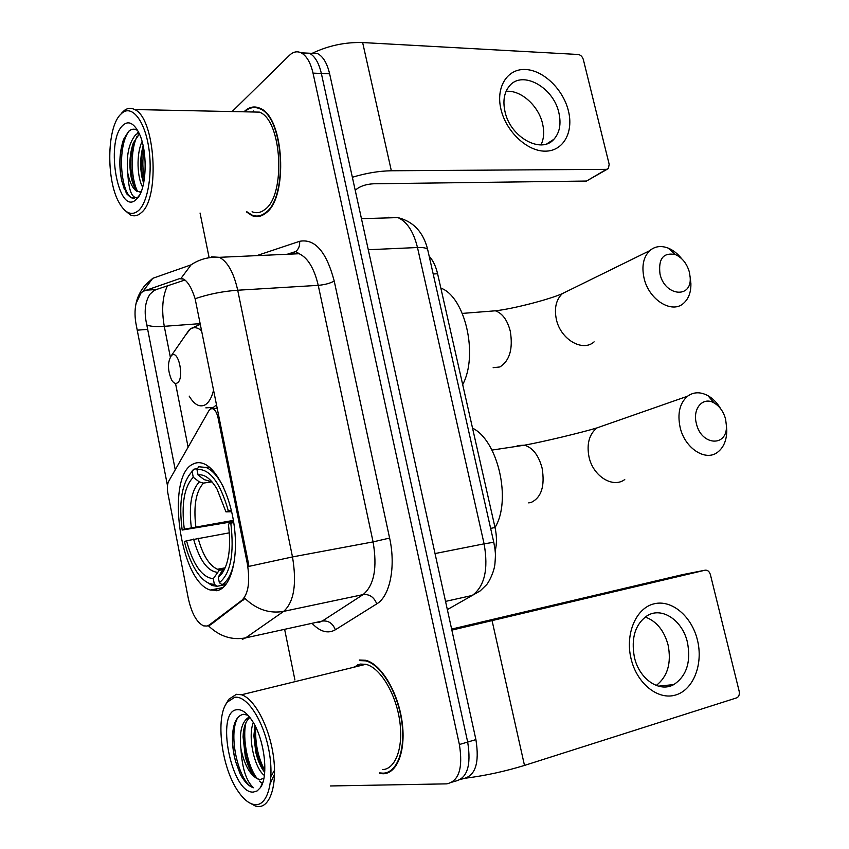 <?xml version="1.0" encoding="UTF-8"?>
<svg xmlns="http://www.w3.org/2000/svg" width="849" height="849" viewBox="0 0 849 849"><rect width="100%" height="100%" fill="white"/><g stroke="black" fill="none" stroke-linecap="round" stroke-linejoin="round"><path stroke-width="1.27" d="M247.261 563.301C250.253 581.469 248.46 593.801 241.891 600.296L209.247 624.981L207.071 626.053L203.622 625.872C196.692 622.54 191.566 613.265 188.234 598.046L167.89 493.301C166.998 488.164 167.274 484.142 168.718 481.234L208.981 410.534L210.563 408.815L212.908 408.709C215.253 409.929 216.994 413.06 218.108 418.09L247.261 563.301L248.386 563.089L248.884 566.389L292.491 556.923C296.948 583.804 294.03 601.952 283.715 611.354C269.536 613.848 256.621 609.55 244.979 598.449L210.828 624.641L208.366 625.777M218.193 590.331C230.599 586.808 238.145 559.767 234.547 528.566C231.066 497.376 217.206 468.881 203.781 463.713C200.046 462.227 196.533 462.323 193.264 463.968C165.406 475.451 179.701 581.533 210.329 590.044L218.193 590.331M429.159 256.143C433.043 260.431 435.855 266.299 437.596 273.739L495.031 527.537C496.867 535.974 496.92 543.806 495.179 551.033M381.052 773.099L379.768 773.492L383.207 773.768C397.682 773.598 406.501 749.253 401.8 719.835C397.258 690.428 380.448 663.557 365.494 660.267L359.329 660.013M246.412 211.879L251.951 215.582C256.6 217.482 261.131 216.707 265.546 213.279C288.533 198.369 284.33 116.621 259.826 108.216C254.318 105.807 249.107 106.932 244.204 111.58L243.971 111.803M258.605 107.706L257.735 108.014M388.715 772.452L387.982 772.335M259.401 216.336L258.531 215.922M175.244 469.773L146.803 324.934C143.884 312.092 144.946 301.862 149.986 294.232L153.754 290.751L156.237 289.562L184.955 280M167.486 485.66L136.36 325.698C134.694 317.696 134.588 310.278 136.052 303.475L140.913 293.149L142.972 291.377L179.383 278.695L183.639 279.109C187.969 281.751 191.8 288.278 195.121 298.721L248.386 563.089M452.443 782.046L454.905 781.271C467.162 778.692 471.418 765.618 467.682 742.058L321.357 73.46C318.895 62.922 314.915 56.183 309.429 53.222L301.554 53.031M200.056 213.035L209.141 257.725M284.776 630.043L294.921 680.007M330.484 785.962L446.701 783.86C458.906 781.303 463.13 768.186 459.383 744.52L313.026 73.131C310.564 62.55 306.595 55.779 301.14 52.818C297.076 50.919 293.17 51.768 289.413 55.355L232.117 111.559M260.219 215.55L261.078 215.848M460.667 779.456L463.023 778.713C475.344 776.113 479.643 763.071 475.907 739.606L329.624 73.789C327.152 63.293 323.161 56.575 317.653 53.625L309.789 53.402M454.905 781.271C467.162 778.692 471.418 765.618 467.682 742.058L321.357 73.46C318.895 62.922 314.915 56.183 309.429 53.222L301.14 52.818M697.454 640.125C703.396 663.907 693.633 689.611 675.857 694.938C658.187 700.637 636.782 683.572 631.03 658.58C625.002 633.662 636.124 608.022 653.963 603.841C671.718 599.277 691.755 616.278 697.454 640.125M634.373 657.137C639.117 679.062 659.408 692.922 673.798 684.581C686.565 676.048 691.118 661.987 687.446 642.406C682.564 620.375 661.859 606.388 647.14 615.748C635.19 624.27 630.934 638.066 634.373 657.137M645.229 617.021C656.5 621.171 664.13 630.52 668.11 645.06C671.57 663.058 667.622 676.526 656.256 685.472M466.483 778.066C485.745 775.572 505.081 771.359 524.491 765.427L737.049 697.74C739.023 696.477 739.723 694.259 739.139 691.118L710.411 574.677C709.361 571.441 707.62 569.944 705.179 570.178L682.5 574.646L451.626 629.098M451.848 630.117L705.179 570.178M234.642 697.316L227.309 702.123C214.956 716.991 221.451 768.472 238.654 792.106C244.406 800.278 250.115 804.47 255.782 804.693C268.295 805.139 274.715 778.883 268.666 749.051C262.797 719.199 246.486 695.172 234.642 697.316M248.47 802.241L255.528 806.125L258.51 806.55C270.682 806.932 277.655 783.383 273.145 754.39C268.772 725.417 254.116 698.494 241.487 694.769L236.383 694.302L228.699 699.353L225.908 704.267M382.337 769.619C395.761 769.385 403.88 746.749 399.508 719.496C395.273 692.264 379.694 667.356 365.813 664.311L360.178 664.067L353.386 667.356M357.599 664.778L356.23 666.667M379.662 772.898L383.079 773.174C397.406 772.993 406.13 748.892 401.471 719.782C396.971 690.693 380.341 664.098 365.537 660.851L359.445 660.596M274.556 770.202L270.958 776.379M264.368 775.424C254.615 768.578 247.452 737.41 253.289 722.541M264.697 772.293C260.845 767.56 257.884 760.895 255.793 752.331L253.893 735.86L254.933 725.513M247.982 715.229L243.674 714.306C237.104 715.378 233.39 722.372 232.52 735.298C232.148 743.873 233.199 752.702 235.672 761.786L240.352 774.373C244.48 781.844 248.799 786.28 253.31 787.692L253.554 787.755C246.359 781.451 242.177 768.621 240.989 749.264C244.745 765.777 250.529 775.763 258.329 779.223L260.261 779.478L258.552 779.159C253.129 776.495 248.725 769.098 245.34 756.947L243.079 736.985C243.355 727.678 245.616 721.162 249.85 717.447M240.989 749.264C239.015 731.859 241.827 721.077 249.426 716.906M253.299 792.085L257.141 790.939L260.378 787.649C269.08 776.092 264.294 738.121 251.888 720.302C246.783 712.757 241.848 709.223 237.083 709.69C215.105 710.719 231.236 793.826 253.299 792.085M260.261 779.478L263.88 778.31M253.554 787.755L253.331 787.692C239.439 783.998 227.309 735.16 237.869 717.458M274.567 774.129L270.322 783.33M262.415 783.574L259.37 781.08M257.162 778.491C247.876 767.04 242.061 738.832 245.966 722.595M264.803 770.457C258.054 757.711 255.029 743.257 255.708 727.062M240.352 774.373L235.735 761.818C233.242 752.416 232.202 743.31 232.605 734.481L232.785 731.955M252.609 773.874L246.168 757.085L243.493 731.711M263.116 770.202L256.451 752.055L254.233 729.705M725.587 419.109C723.539 411.723 719.75 406.353 714.2 402.999C703.142 396.186 692.211 408.507 696.392 423.577C701.189 445.725 727.275 447.327 726.436 425.911L725.587 419.109M726.436 425.646L726.776 430.931C726.574 440.599 723.507 447.71 717.564 452.262C705.551 461.771 684.772 448.261 680.134 427.44C677.247 413.505 679.72 403.105 687.552 396.218C693.622 391.856 700.414 391.676 707.917 395.666C713.033 398.595 717.32 403.02 720.801 408.963M233.592 521.541L182.174 530.063C178.757 503.531 181.601 484.567 190.707 473.18L188.531 475.854M190.707 473.18L193.933 469.157L192.288 470.654M193.933 469.157L197.488 468.659M223.605 487.464C218.172 476.745 212.324 470.07 206.042 467.438L198.719 466.77L196.968 469.455C209.661 468.531 220.114 482.338 228.349 510.875L231.31 510.164M233.74 522.506L230.811 523.207C234.42 553.866 230.599 573.701 219.35 582.701L222.056 584.706C228.317 580.843 232.541 572.056 234.717 558.355M222.056 584.706L226.428 583.868M192.192 471.821L193.264 477.265C184.222 486.721 181.23 504.03 184.286 529.182L182.174 530.063M228.349 510.875L225.94 511.873L217.026 489.035C210.775 478.645 204.45 473.944 198.05 474.931L196.968 469.455M219.35 582.701L218.246 577.108L221.345 574.349C228.912 564.161 231.268 547.425 228.392 524.162L230.811 523.207M184.286 529.182L233.401 520.384M198.05 474.931L204.142 479.621L212.006 481.861L203.548 483.081L199.324 481.914L193.264 477.265M231.681 511.745L225.94 511.873M224.539 568.522L222.618 570.029L218.246 577.108M204.142 479.621L208.398 480.799M495.02 527.505C511.777 500.305 497.96 440.355 472.543 428.151M225.908 584.558L217.047 586.277L214.362 584.292C207.994 584.399 201.839 579.793 195.886 570.486C191.025 562.632 187.205 553.007 184.424 541.598L186.547 540.76C193.063 564.681 201.966 577.341 213.269 578.731L214.362 584.292M204.853 580.854L212.144 585.545L217.047 586.277M229.357 532.832L186.547 540.76M213.269 578.731L219.18 570.379L223.733 569.265M689.399 272.158C686.905 263.551 682.235 257.693 675.401 254.583C663.302 252.227 658.177 258.722 660.013 274.089C664.809 296.174 691.839 298.901 690.195 277.602L689.399 272.158M690.184 277.379L690.895 283.513C691.065 292.162 688.645 298.742 683.636 303.231C672.026 314.226 648.838 299.877 644.073 278.207C641.483 266.225 643.362 257.056 649.718 250.678C654.855 246.284 660.978 245.414 668.099 248.067C673.119 250.105 677.629 253.628 681.609 258.637M171.806 355.232L171.413 355.551C167.476 361.95 167.518 370.058 171.551 379.874C173.429 383.016 175.329 384.045 177.271 382.952C184.573 379.015 178.736 349.586 171.806 355.232M462.694 384.629C478.56 354.999 465.156 296.8 440.843 288.087M568.437 110.986C573.797 132.38 563.227 151.302 545.154 151.154C527.176 151.334 506.089 131.616 500.963 109.309C495.561 86.991 507.426 68.451 525.531 69.512C543.562 70.244 563.343 89.591 568.437 110.986M504.985 111.569C510.228 137.241 541.259 154.338 553.898 139.278C559.682 132.741 561.338 123.922 558.886 112.843C553.644 87.415 522.368 69.841 509.506 85.908C504.189 92.329 502.682 100.882 504.985 111.569M506.078 91.352C520.766 89.761 538.606 105.775 542.585 123.742C544.432 131.765 543.912 138.812 541.004 144.882M352.356 177.271C365.993 173.132 378.994 170.967 391.347 170.766L606.462 169.344L608.351 168.58L609.179 164.324L583.348 59.589C582.372 56.618 580.652 54.909 578.169 54.485L362.64 42.556L391.347 170.766M312.103 53.349C328.213 45.655 345.055 42.057 362.64 42.556M607.247 169.227L586.51 181.049L373.528 183.787C367.224 184.127 362.045 185.591 357.97 188.16L355.2 190.208M120.006 114.997C106.741 129.154 106.38 180.434 118.956 202.391C125.259 213.587 131.871 216.24 138.78 210.361C148.193 201.553 152.894 171.923 148.511 146.166C144.245 120.303 132.115 105.276 122.532 112.62L120.006 114.997M124.474 210.011L130.12 214.786C134.036 216.675 137.814 215.933 141.433 212.547C160.249 197.881 155.165 117.682 134.63 109.542C131.096 107.706 127.7 107.972 124.432 110.349L121.205 113.543M252.089 211.741C256.43 213.513 260.664 212.791 264.771 209.576C286.071 195.588 282.101 119.9 259.391 112.121L249.786 111.93M261.046 215.285L261.906 215.519M247.038 211.868L251.973 215.03C256.578 216.909 261.067 216.155 265.44 212.749C288.182 197.976 284.012 117.088 259.762 108.768C254.435 106.433 249.383 107.452 244.608 111.824M137.655 130.523C134.471 128.496 131.446 128.783 128.592 131.383L123.731 139.109C119.338 151.865 118.669 165.799 121.747 180.922L126.575 193.71L131.075 197.859L137.294 197.52C131.85 198.401 128.698 190.335 127.817 173.313C126.076 156.28 128.634 143.481 135.5 134.917L138.875 132.858M139.947 192.054L138.154 191.471C135.182 189.539 132.89 184.976 131.287 177.802C128.931 165.481 129.621 153.828 133.367 142.834L139.395 133.983M142.674 187.173C137.22 177.844 136.052 154.285 142.07 141.518M143.619 183.278L141.932 177.112C139.936 166.372 140.34 155.961 143.141 145.848M127.817 173.313C129.844 182.991 132.964 189.04 137.177 191.481L141.104 191.8M136.572 199.175C146.898 190.388 148.257 150.156 138.557 132.2C133.187 122.373 127.721 120.303 122.171 125.992C105.318 143.173 118.202 215.19 135.564 200.056L136.572 199.175M259.454 108.046L258.595 108.29M253.649 110.986L252.482 111.983M134.216 198.56L131.85 197.838C120.537 192.765 116.897 145.816 129.324 130.757M137.283 190.834C131.011 178.173 130.088 150.814 137.145 136.105M144.341 179.213C142.526 169.386 142.377 159.58 143.916 149.806M124.41 189.454L121.863 181.166C119.04 167.211 119.454 153.722 123.126 140.701M134.216 186.6L132.518 180.349C130.014 167.55 130.29 155.07 133.346 142.887M136.997 133.739L138.281 131.669M143.768 182.567L143.067 179.5C140.955 168.304 141.019 157.245 143.248 146.336M219.233 417.963L218.108 418.09M209.247 624.981L210.828 624.641M241.891 600.296L243.525 599.967M490.637 528.375L495.031 527.537M433.192 274.004L437.596 273.739M318.704 622.582L322.28 621.054L363.096 594.597L283.715 611.354L245.637 637.875L242.294 639.382M208.408 625.766C219.477 636.368 231.894 640.411 245.637 637.875L322.28 621.054C328.436 620.407 332.787 623.315 335.344 629.788C328.117 633.885 320.54 631.932 312.612 623.919M195.121 298.721C208.642 294.115 222.841 291.281 237.709 290.22L292.491 556.923L373.082 541.895L318.237 285.349C314.257 268.454 307.9 257.916 299.177 253.724L290.857 253.289L287.917 254.233M181.017 278.376L191.078 264.846C199.473 259.2 208.918 256.685 219.413 257.321C227.659 261.715 233.762 272.678 237.709 290.22L318.237 285.349C324.817 284.755 330.144 283.322 334.219 281.051L389.606 538.064C396.016 566.612 389.935 596.295 376.765 603.872L335.344 629.788M211.603 256.833L219.413 257.321L299.177 253.724L295.749 251.516C298.71 249.065 300.005 245.658 299.612 241.307C314.894 238.42 326.43 251.665 334.219 281.051M142.972 291.377L152.756 278.313L191.078 264.846M146.803 324.934C150.082 326.441 155.908 326.897 164.271 326.313C161.416 309.853 162.467 296.365 167.402 285.848M216.399 590.734L216.039 588.93M188.107 447.2L175.552 383.557M170.309 356.973L164.271 326.313L200.279 323.628M256.685 255.645L299.612 241.307M459.383 744.52L475.907 739.606M313.026 73.131L329.624 73.789M376.765 603.872C374.027 597.08 369.474 593.992 363.096 594.597C374.144 585.311 377.476 567.737 373.082 541.895L389.606 538.064M293.467 252.758L295.749 251.516L287.217 254.265M179.383 278.695L182.238 278.536M145.296 290.188L156.237 289.562M137.273 330.165L147.811 329.37M447.349 609.614L472.267 595.436L445.545 601.4M493.8 542.373L494.988 549.186C495.222 553.145 495.827 552.444 494.925 563.906C494.086 572.576 488.313 583.072 486.509 584.781L480.216 590.883L472.267 595.436C484.609 586.341 488.557 569.148 484.1 543.838L435.028 553.559M427.854 250.381L493.768 542.267L484.1 543.838L417.485 247.526L368.275 249.723M361.451 218.671L397.916 217.599C413.442 221.525 423.364 232.17 427.663 249.521C426.623 247.982 423.227 247.324 417.485 247.526C413.548 231.639 407.032 221.663 397.916 217.599L388.131 217.248L392.663 217.747M492.155 621.012L524.491 765.427M516.054 446.457L518.028 445.534L524.512 445.184C532.801 447.731 538.669 455.372 542.108 468.139C545.047 486.095 541.397 497.535 531.145 502.438L528.715 502.884M606.377 424.617L596.815 427.96C589.121 434.476 586.521 444.176 589.036 457.049C593.111 476.278 612.914 488.525 624.747 479.547M199.324 481.914C191.418 490.319 188.743 505.516 191.312 527.494M222.183 570.645L225.388 567.472M203.548 483.081C195.992 491.147 193.413 505.643 195.811 526.582M193.583 539.083C199.388 559.884 207.262 570.963 217.185 572.311M198.093 538.16C202.752 555.14 209.215 565.508 217.482 569.255L220.719 569.828M487.475 311.424L495.36 310.798C502.406 313.292 507.373 320.084 510.27 331.152C513.157 348.78 509.708 360.719 499.912 366.948L493.152 367.681M570.04 289.838L562.335 293.627C556.084 299.697 554.089 308.272 556.36 319.373C560.542 339.42 582.647 352.324 594.109 341.86M201.754 330.951C197.658 327.289 193.752 326.727 190.07 329.263L184.955 335.971M189.168 396.09C194.304 404.697 199.632 407.616 205.161 404.846C208.928 402.532 211.751 397.576 213.608 389.956M205.84 407.86L213.47 407.361L216.58 404.761M200.322 323.851L198.029 324.743M586.51 181.049L606.462 169.344M217.27 408.21L212.908 408.709M223.085 587.561L210.329 590.044M136.052 303.475C137.358 296.991 140.467 290.804 145.359 284.914L152.756 278.313M317.653 53.625L309.429 53.222M673.798 684.581L658.368 686.162M227.309 702.123L228.699 699.353M262.999 781.865L260.378 787.649M366.63 660.575L365.537 660.851M365.813 664.311L241.487 694.769M232.52 735.298L232.605 734.481M246.168 757.085L245.34 756.947M243.43 733.419L243.079 736.985M256.451 752.055L255.793 752.331M254.18 732.719L253.893 735.86M714.2 402.999L707.917 395.666M491.964 450.087L524.512 445.184C543.859 441.682 581.894 432.491 596.815 427.96L687.552 396.218M209.204 467.003L206.042 467.438M222.618 570.029L224.709 568.331L221.345 574.349M219.18 570.379L217.482 569.255L225.112 567.832M726.436 425.911L726.776 430.931M675.401 254.583L668.099 248.067M462.344 313.408L495.36 310.798C513.061 308.919 549.717 299.326 562.335 293.627L649.718 250.678M171.413 355.551L188.966 330.176L190.484 328.722L200.417 324.297M690.195 277.602L690.895 283.513M553.898 139.278L546.905 143.799M138.154 191.471L137.177 191.481M139.639 194.92L135.564 200.056M260.961 108.799L259.762 108.768M259.391 112.121L134.63 109.542M122.532 112.62L124.432 110.349M131.075 197.859L131.85 197.838M132.518 180.349L131.287 177.802M143.067 179.5L141.932 177.112"/></g></svg>
